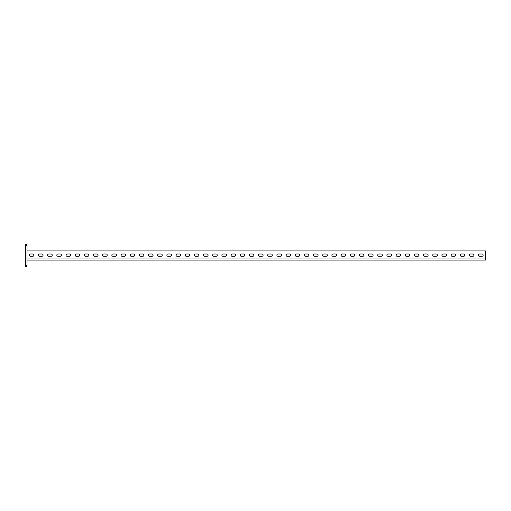 <?xml version="1.0" encoding="UTF-8"?>
<svg xmlns="http://www.w3.org/2000/svg" width="511" height="511" viewBox="0 0 511 511"><rect width="100%" height="100%" fill="white"/><g stroke="black" fill="none" stroke-linecap="round" stroke-linejoin="round"><path stroke-width="0.77" d="M38.478 255.136A1.143 1.143 0 0 0 39.622 256.279A1.143 1.143 0 0 1 38.478 255.136A1.143 1.143 0 0 1 39.622 253.986A1.143 1.143 0 0 0 38.478 255.136M47.644 255.136A1.143 1.143 0 0 0 48.794 256.279A1.143 1.143 0 0 1 47.644 255.136A1.143 1.143 0 0 1 48.794 253.986A1.143 1.143 0 0 0 47.644 255.136M56.817 255.136A1.143 1.143 0 0 0 57.96 256.279A1.143 1.143 0 0 1 56.817 255.136A1.143 1.143 0 0 1 57.96 253.986A1.143 1.143 0 0 0 56.817 255.136M65.983 255.136A1.143 1.143 0 0 0 67.133 256.279A1.143 1.143 0 0 1 65.983 255.136A1.143 1.143 0 0 1 67.133 253.986A1.143 1.143 0 0 0 65.983 255.136M75.155 255.136A1.143 1.143 0 0 0 76.299 256.279A1.143 1.143 0 0 1 75.155 255.136A1.143 1.143 0 0 1 76.299 253.986A1.143 1.143 0 0 0 75.155 255.136M84.321 255.136A1.143 1.143 0 0 0 85.465 256.279A1.143 1.143 0 0 1 84.321 255.136A1.143 1.143 0 0 1 85.465 253.986A1.143 1.143 0 0 0 84.321 255.136M93.487 255.136A1.143 1.143 0 0 0 94.637 256.279A1.143 1.143 0 0 1 93.487 255.136A1.143 1.143 0 0 1 94.637 253.986A1.143 1.143 0 0 0 93.487 255.136M102.66 255.136A1.143 1.143 0 0 0 103.803 256.279A1.143 1.143 0 0 1 102.66 255.136A1.143 1.143 0 0 1 103.803 253.986A1.143 1.143 0 0 0 102.66 255.136M111.826 255.136A1.143 1.143 0 0 0 112.976 256.279A1.143 1.143 0 0 1 111.826 255.136A1.143 1.143 0 0 1 112.976 253.986A1.143 1.143 0 0 0 111.826 255.136M120.998 255.136A1.143 1.143 0 0 0 122.142 256.279A1.143 1.143 0 0 1 120.998 255.136A1.143 1.143 0 0 1 122.142 253.986A1.143 1.143 0 0 0 120.998 255.136M130.164 255.136A1.143 1.143 0 0 0 131.308 256.279A1.143 1.143 0 0 1 130.164 255.136A1.143 1.143 0 0 1 131.308 253.986A1.143 1.143 0 0 0 130.164 255.136M139.331 255.136A1.143 1.143 0 0 0 140.48 256.279A1.143 1.143 0 0 1 139.331 255.136A1.143 1.143 0 0 1 140.48 253.986A1.143 1.143 0 0 0 139.331 255.136M148.503 255.136A1.143 1.143 0 0 0 149.646 256.279A1.143 1.143 0 0 1 148.503 255.136A1.143 1.143 0 0 1 149.646 253.986A1.143 1.143 0 0 0 148.503 255.136M157.669 255.136A1.143 1.143 0 0 0 158.819 256.279A1.143 1.143 0 0 1 157.669 255.136A1.143 1.143 0 0 1 158.819 253.986A1.143 1.143 0 0 0 157.669 255.136M166.841 255.136A1.143 1.143 0 0 0 167.985 256.279A1.143 1.143 0 0 1 166.841 255.136A1.143 1.143 0 0 1 167.985 253.986A1.143 1.143 0 0 0 166.841 255.136M176.008 255.136A1.143 1.143 0 0 0 177.151 256.279A1.143 1.143 0 0 1 176.008 255.136A1.143 1.143 0 0 1 177.151 253.986A1.143 1.143 0 0 0 176.008 255.136M185.174 255.136A1.143 1.143 0 0 0 186.323 256.279A1.143 1.143 0 0 1 185.174 255.136A1.143 1.143 0 0 1 186.323 253.986A1.143 1.143 0 0 0 185.174 255.136M194.346 255.136A1.143 1.143 0 0 0 195.489 256.279A1.143 1.143 0 0 1 194.346 255.136A1.143 1.143 0 0 1 195.489 253.986A1.143 1.143 0 0 0 194.346 255.136M203.512 255.136A1.143 1.143 0 0 0 204.662 256.279A1.143 1.143 0 0 1 203.512 255.136A1.143 1.143 0 0 1 204.662 253.986A1.143 1.143 0 0 0 203.512 255.136M212.685 255.136A1.143 1.143 0 0 0 213.828 256.279A1.143 1.143 0 0 1 212.685 255.136A1.143 1.143 0 0 1 213.828 253.986A1.143 1.143 0 0 0 212.685 255.136M221.851 255.136A1.143 1.143 0 0 0 222.994 256.279A1.143 1.143 0 0 1 221.851 255.136A1.143 1.143 0 0 1 222.994 253.986A1.143 1.143 0 0 0 221.851 255.136M231.017 255.136A1.143 1.143 0 0 0 232.166 256.279A1.143 1.143 0 0 1 231.017 255.136A1.143 1.143 0 0 1 232.166 253.986A1.143 1.143 0 0 0 231.017 255.136M240.189 255.136A1.143 1.143 0 0 0 241.333 256.279A1.143 1.143 0 0 1 240.189 255.136A1.143 1.143 0 0 1 241.333 253.986A1.143 1.143 0 0 0 240.189 255.136M249.355 255.136A1.143 1.143 0 0 0 250.505 256.279A1.143 1.143 0 0 1 249.355 255.136A1.143 1.143 0 0 1 250.505 253.986A1.143 1.143 0 0 0 249.355 255.136M258.528 255.136A1.143 1.143 0 0 0 259.671 256.279A1.143 1.143 0 0 1 258.528 255.136A1.143 1.143 0 0 1 259.671 253.986A1.143 1.143 0 0 0 258.528 255.136M267.694 255.136A1.143 1.143 0 0 0 268.843 256.279A1.143 1.143 0 0 1 267.694 255.136A1.143 1.143 0 0 1 268.843 253.986A1.143 1.143 0 0 0 267.694 255.136M276.86 255.136A1.143 1.143 0 0 0 278.01 256.279A1.143 1.143 0 0 1 276.86 255.136A1.143 1.143 0 0 1 278.01 253.986A1.143 1.143 0 0 0 276.86 255.136M286.032 255.136A1.143 1.143 0 0 0 287.176 256.279A1.143 1.143 0 0 1 286.032 255.136A1.143 1.143 0 0 1 287.176 253.986A1.143 1.143 0 0 0 286.032 255.136M295.198 255.136A1.143 1.143 0 0 0 296.348 256.279A1.143 1.143 0 0 1 295.198 255.136A1.143 1.143 0 0 1 296.348 253.986A1.143 1.143 0 0 0 295.198 255.136M304.371 255.136A1.143 1.143 0 0 0 305.514 256.279A1.143 1.143 0 0 1 304.371 255.136A1.143 1.143 0 0 1 305.514 253.986A1.143 1.143 0 0 0 304.371 255.136M313.537 255.136A1.143 1.143 0 0 0 314.687 256.279A1.143 1.143 0 0 1 313.537 255.136A1.143 1.143 0 0 1 314.687 253.986A1.143 1.143 0 0 0 313.537 255.136M322.709 255.136A1.143 1.143 0 0 0 323.853 256.279A1.143 1.143 0 0 1 322.709 255.136A1.143 1.143 0 0 1 323.853 253.986A1.143 1.143 0 0 0 322.709 255.136M331.875 255.136A1.143 1.143 0 0 0 333.019 256.279A1.143 1.143 0 0 1 331.875 255.136A1.143 1.143 0 0 1 333.019 253.986A1.143 1.143 0 0 0 331.875 255.136M341.041 255.136A1.143 1.143 0 0 0 342.191 256.279A1.143 1.143 0 0 1 341.041 255.136A1.143 1.143 0 0 1 342.191 253.986A1.143 1.143 0 0 0 341.041 255.136M350.214 255.136A1.143 1.143 0 0 0 351.357 256.279A1.143 1.143 0 0 1 350.214 255.136A1.143 1.143 0 0 1 351.357 253.986A1.143 1.143 0 0 0 350.214 255.136M359.38 255.136A1.143 1.143 0 0 0 360.53 256.279A1.143 1.143 0 0 1 359.38 255.136A1.143 1.143 0 0 1 360.53 253.986A1.143 1.143 0 0 0 359.38 255.136M368.552 255.136A1.143 1.143 0 0 0 369.696 256.279A1.143 1.143 0 0 1 368.552 255.136A1.143 1.143 0 0 1 369.696 253.986A1.143 1.143 0 0 0 368.552 255.136M377.718 255.136A1.143 1.143 0 0 0 378.862 256.279A1.143 1.143 0 0 1 377.718 255.136A1.143 1.143 0 0 1 378.862 253.986A1.143 1.143 0 0 0 377.718 255.136M386.884 255.136A1.143 1.143 0 0 0 388.034 256.279A1.143 1.143 0 0 1 386.884 255.136A1.143 1.143 0 0 1 388.034 253.986A1.143 1.143 0 0 0 386.884 255.136M396.057 255.136A1.143 1.143 0 0 0 397.2 256.279A1.143 1.143 0 0 1 396.057 255.136A1.143 1.143 0 0 1 397.2 253.986A1.143 1.143 0 0 0 396.057 255.136M405.223 255.136A1.143 1.143 0 0 0 406.373 256.279A1.143 1.143 0 0 1 405.223 255.136A1.143 1.143 0 0 1 406.373 253.986A1.143 1.143 0 0 0 405.223 255.136M414.395 255.136A1.143 1.143 0 0 0 415.539 256.279A1.143 1.143 0 0 1 414.395 255.136A1.143 1.143 0 0 1 415.539 253.986A1.143 1.143 0 0 0 414.395 255.136M423.562 255.136A1.143 1.143 0 0 0 424.705 256.279A1.143 1.143 0 0 1 423.562 255.136A1.143 1.143 0 0 1 424.705 253.986A1.143 1.143 0 0 0 423.562 255.136M432.728 255.136A1.143 1.143 0 0 0 433.877 256.279A1.143 1.143 0 0 1 432.728 255.136A1.143 1.143 0 0 1 433.877 253.986A1.143 1.143 0 0 0 432.728 255.136M441.9 255.136A1.143 1.143 0 0 0 443.043 256.279A1.143 1.143 0 0 1 441.9 255.136A1.143 1.143 0 0 1 443.043 253.986A1.143 1.143 0 0 0 441.9 255.136M451.066 255.136A1.143 1.143 0 0 0 452.216 256.279A1.143 1.143 0 0 1 451.066 255.136A1.143 1.143 0 0 1 452.216 253.986A1.143 1.143 0 0 0 451.066 255.136M460.239 255.136A1.143 1.143 0 0 0 461.382 256.279A1.143 1.143 0 0 1 460.239 255.136A1.143 1.143 0 0 1 461.382 253.986A1.143 1.143 0 0 0 460.239 255.136M469.405 255.136A1.143 1.143 0 0 0 470.548 256.279A1.143 1.143 0 0 1 469.405 255.136A1.143 1.143 0 0 1 470.548 253.986A1.143 1.143 0 0 0 469.405 255.136M478.571 255.136A1.143 1.143 0 0 0 479.72 256.279A1.143 1.143 0 0 1 478.571 255.136A1.143 1.143 0 0 1 479.72 253.986A1.143 1.143 0 0 0 478.571 255.136M29.312 255.136A1.143 1.143 0 0 0 30.456 256.279A1.143 1.143 0 0 1 29.312 255.136A1.143 1.143 0 0 1 30.456 253.986A1.143 1.143 0 0 0 29.312 255.136M27.019 245.414L25.55 245.414L25.55 244.501L27.019 244.501L27.019 266.499L25.55 266.499L25.55 265.586L27.019 265.586M25.55 245.414L25.55 265.586M27.019 260.086L485.45 260.086L485.45 250.914L27.019 250.914M39.622 256.279L41.915 256.279A1.143 1.143 0 0 0 43.065 255.136A1.143 1.143 0 0 0 41.915 253.986L39.622 253.986M48.794 256.279L51.087 256.279A1.143 1.143 0 0 0 52.231 255.136A1.143 1.143 0 0 0 51.087 253.986L48.794 253.986M57.96 256.279L60.253 256.279A1.143 1.143 0 0 0 61.397 255.136A1.143 1.143 0 0 0 60.253 253.986L57.96 253.986M67.133 256.279L69.419 256.279A1.143 1.143 0 0 0 70.569 255.136A1.143 1.143 0 0 0 69.419 253.986L67.133 253.986M76.299 256.279L78.592 256.279A1.143 1.143 0 0 0 79.735 255.136A1.143 1.143 0 0 0 78.592 253.986L76.299 253.986M85.465 256.279L87.758 256.279A1.143 1.143 0 0 0 88.908 255.136A1.143 1.143 0 0 0 87.758 253.986L85.465 253.986M94.637 256.279L96.93 256.279A1.143 1.143 0 0 0 98.074 255.136A1.143 1.143 0 0 0 96.93 253.986L94.637 253.986M103.803 256.279L106.096 256.279A1.143 1.143 0 0 0 107.24 255.136A1.143 1.143 0 0 0 106.096 253.986L103.803 253.986M112.976 256.279L115.262 256.279A1.143 1.143 0 0 0 116.412 255.136A1.143 1.143 0 0 0 115.262 253.986L112.976 253.986M122.142 256.279L124.435 256.279A1.143 1.143 0 0 0 125.578 255.136A1.143 1.143 0 0 0 124.435 253.986L122.142 253.986M131.308 256.279L133.601 256.279A1.143 1.143 0 0 0 134.751 255.136A1.143 1.143 0 0 0 133.601 253.986L131.308 253.986M140.48 256.279L142.773 256.279A1.143 1.143 0 0 0 143.917 255.136A1.143 1.143 0 0 0 142.773 253.986L140.48 253.986M149.646 256.279L151.939 256.279A1.143 1.143 0 0 0 153.089 255.136A1.143 1.143 0 0 0 151.939 253.986L149.646 253.986M158.819 256.279L161.106 256.279A1.143 1.143 0 0 0 162.255 255.136A1.143 1.143 0 0 0 161.106 253.986L158.819 253.986M167.985 256.279L170.278 256.279A1.143 1.143 0 0 0 171.421 255.136A1.143 1.143 0 0 0 170.278 253.986L167.985 253.986M177.151 256.279L179.444 256.279A1.143 1.143 0 0 0 180.594 255.136A1.143 1.143 0 0 0 179.444 253.986L177.151 253.986M186.323 256.279L188.616 256.279A1.143 1.143 0 0 0 189.76 255.136A1.143 1.143 0 0 0 188.616 253.986L186.323 253.986M195.489 256.279L197.783 256.279A1.143 1.143 0 0 0 198.932 255.136A1.143 1.143 0 0 0 197.783 253.986L195.489 253.986M204.662 256.279L206.955 256.279A1.143 1.143 0 0 0 208.098 255.136A1.143 1.143 0 0 0 206.955 253.986L204.662 253.986M213.828 256.279L216.121 256.279A1.143 1.143 0 0 0 217.264 255.136A1.143 1.143 0 0 0 216.121 253.986L213.828 253.986M222.994 256.279L225.287 256.279A1.143 1.143 0 0 0 226.437 255.136A1.143 1.143 0 0 0 225.287 253.986L222.994 253.986M232.166 256.279L234.46 256.279A1.143 1.143 0 0 0 235.603 255.136A1.143 1.143 0 0 0 234.46 253.986L232.166 253.986M241.333 256.279L243.626 256.279A1.143 1.143 0 0 0 244.775 255.136A1.143 1.143 0 0 0 243.626 253.986L241.333 253.986M250.505 256.279L252.798 256.279A1.143 1.143 0 0 0 253.941 255.136A1.143 1.143 0 0 0 252.798 253.986L250.505 253.986M259.671 256.279L261.964 256.279A1.143 1.143 0 0 0 263.108 255.136A1.143 1.143 0 0 0 261.964 253.986L259.671 253.986M268.843 256.279L271.13 256.279A1.143 1.143 0 0 0 272.28 255.136A1.143 1.143 0 0 0 271.13 253.986L268.843 253.986M278.01 256.279L280.303 256.279A1.143 1.143 0 0 0 281.446 255.136A1.143 1.143 0 0 0 280.303 253.986L278.01 253.986M287.176 256.279L289.469 256.279A1.143 1.143 0 0 0 290.618 255.136A1.143 1.143 0 0 0 289.469 253.986L287.176 253.986M296.348 256.279L298.641 256.279A1.143 1.143 0 0 0 299.785 255.136A1.143 1.143 0 0 0 298.641 253.986L296.348 253.986M305.514 256.279L307.807 256.279A1.143 1.143 0 0 0 308.951 255.136A1.143 1.143 0 0 0 307.807 253.986L305.514 253.986M314.687 256.279L316.973 256.279A1.143 1.143 0 0 0 318.123 255.136A1.143 1.143 0 0 0 316.973 253.986L314.687 253.986M323.853 256.279L326.146 256.279A1.143 1.143 0 0 0 327.289 255.136A1.143 1.143 0 0 0 326.146 253.986L323.853 253.986M333.019 256.279L335.312 256.279A1.143 1.143 0 0 0 336.462 255.136A1.143 1.143 0 0 0 335.312 253.986L333.019 253.986M342.191 256.279L344.484 256.279A1.143 1.143 0 0 0 345.628 255.136A1.143 1.143 0 0 0 344.484 253.986L342.191 253.986M351.357 256.279L353.65 256.279A1.143 1.143 0 0 0 354.794 255.136A1.143 1.143 0 0 0 353.65 253.986L351.357 253.986M360.53 256.279L362.816 256.279A1.143 1.143 0 0 0 363.966 255.136A1.143 1.143 0 0 0 362.816 253.986L360.53 253.986M369.696 256.279L371.989 256.279A1.143 1.143 0 0 0 373.132 255.136A1.143 1.143 0 0 0 371.989 253.986L369.696 253.986M378.862 256.279L381.155 256.279A1.143 1.143 0 0 0 382.305 255.136A1.143 1.143 0 0 0 381.155 253.986L378.862 253.986M388.034 256.279L390.327 256.279A1.143 1.143 0 0 0 391.471 255.136A1.143 1.143 0 0 0 390.327 253.986L388.034 253.986M397.2 256.279L399.493 256.279A1.143 1.143 0 0 0 400.637 255.136A1.143 1.143 0 0 0 399.493 253.986L397.2 253.986M406.373 256.279L408.659 256.279A1.143 1.143 0 0 0 409.809 255.136A1.143 1.143 0 0 0 408.659 253.986L406.373 253.986M415.539 256.279L417.832 256.279A1.143 1.143 0 0 0 418.975 255.136A1.143 1.143 0 0 0 417.832 253.986L415.539 253.986M424.705 256.279L426.998 256.279A1.143 1.143 0 0 0 428.148 255.136A1.143 1.143 0 0 0 426.998 253.986L424.705 253.986M433.877 256.279L436.17 256.279A1.143 1.143 0 0 0 437.314 255.136A1.143 1.143 0 0 0 436.17 253.986L433.877 253.986M443.043 256.279L445.337 256.279A1.143 1.143 0 0 0 446.486 255.136A1.143 1.143 0 0 0 445.337 253.986L443.043 253.986M452.216 256.279L454.509 256.279A1.143 1.143 0 0 0 455.652 255.136A1.143 1.143 0 0 0 454.509 253.986L452.216 253.986M461.382 256.279L463.675 256.279A1.143 1.143 0 0 0 464.818 255.136A1.143 1.143 0 0 0 463.675 253.986L461.382 253.986M470.548 256.279L472.841 256.279A1.143 1.143 0 0 0 473.991 255.136A1.143 1.143 0 0 0 472.841 253.986L470.548 253.986M479.72 256.279L482.014 256.279A1.143 1.143 0 0 0 483.157 255.136A1.143 1.143 0 0 0 482.014 253.986L479.72 253.986M30.456 256.279L32.749 256.279A1.143 1.143 0 0 0 33.892 255.136A1.143 1.143 0 0 0 32.749 253.986L30.456 253.986M41.915 253.986A1.143 1.143 0 0 1 43.065 255.136A1.143 1.143 0 0 1 41.915 256.279M51.087 253.986A1.143 1.143 0 0 1 52.231 255.136A1.143 1.143 0 0 1 51.087 256.279M60.253 253.986A1.143 1.143 0 0 1 61.397 255.136A1.143 1.143 0 0 1 60.253 256.279M69.419 253.986A1.143 1.143 0 0 1 70.569 255.136A1.143 1.143 0 0 1 69.419 256.279M78.592 253.986A1.143 1.143 0 0 1 79.735 255.136A1.143 1.143 0 0 1 78.592 256.279M87.758 253.986A1.143 1.143 0 0 1 88.908 255.136A1.143 1.143 0 0 1 87.758 256.279M96.93 253.986A1.143 1.143 0 0 1 98.074 255.136A1.143 1.143 0 0 1 96.93 256.279M106.096 253.986A1.143 1.143 0 0 1 107.24 255.136A1.143 1.143 0 0 1 106.096 256.279M115.262 253.986A1.143 1.143 0 0 1 116.412 255.136A1.143 1.143 0 0 1 115.262 256.279M124.435 253.986A1.143 1.143 0 0 1 125.578 255.136A1.143 1.143 0 0 1 124.435 256.279M133.601 253.986A1.143 1.143 0 0 1 134.751 255.136A1.143 1.143 0 0 1 133.601 256.279M142.773 253.986A1.143 1.143 0 0 1 143.917 255.136A1.143 1.143 0 0 1 142.773 256.279M151.939 253.986A1.143 1.143 0 0 1 153.089 255.136A1.143 1.143 0 0 1 151.939 256.279M161.106 253.986A1.143 1.143 0 0 1 162.255 255.136A1.143 1.143 0 0 1 161.106 256.279M170.278 253.986A1.143 1.143 0 0 1 171.421 255.136A1.143 1.143 0 0 1 170.278 256.279M179.444 253.986A1.143 1.143 0 0 1 180.594 255.136A1.143 1.143 0 0 1 179.444 256.279M188.616 253.986A1.143 1.143 0 0 1 189.76 255.136A1.143 1.143 0 0 1 188.616 256.279M197.783 253.986A1.143 1.143 0 0 1 198.932 255.136A1.143 1.143 0 0 1 197.783 256.279M206.955 253.986A1.143 1.143 0 0 1 208.098 255.136A1.143 1.143 0 0 1 206.955 256.279M216.121 253.986A1.143 1.143 0 0 1 217.264 255.136A1.143 1.143 0 0 1 216.121 256.279M225.287 253.986A1.143 1.143 0 0 1 226.437 255.136A1.143 1.143 0 0 1 225.287 256.279M234.46 253.986A1.143 1.143 0 0 1 235.603 255.136A1.143 1.143 0 0 1 234.46 256.279M243.626 253.986A1.143 1.143 0 0 1 244.775 255.136A1.143 1.143 0 0 1 243.626 256.279M252.798 253.986A1.143 1.143 0 0 1 253.941 255.136A1.143 1.143 0 0 1 252.798 256.279M261.964 253.986A1.143 1.143 0 0 1 263.108 255.136A1.143 1.143 0 0 1 261.964 256.279M271.13 253.986A1.143 1.143 0 0 1 272.28 255.136A1.143 1.143 0 0 1 271.13 256.279M280.303 253.986A1.143 1.143 0 0 1 281.446 255.136A1.143 1.143 0 0 1 280.303 256.279M289.469 253.986A1.143 1.143 0 0 1 290.618 255.136A1.143 1.143 0 0 1 289.469 256.279M298.641 253.986A1.143 1.143 0 0 1 299.785 255.136A1.143 1.143 0 0 1 298.641 256.279M307.807 253.986A1.143 1.143 0 0 1 308.951 255.136A1.143 1.143 0 0 1 307.807 256.279M316.973 253.986A1.143 1.143 0 0 1 318.123 255.136A1.143 1.143 0 0 1 316.973 256.279M326.146 253.986A1.143 1.143 0 0 1 327.289 255.136A1.143 1.143 0 0 1 326.146 256.279M335.312 253.986A1.143 1.143 0 0 1 336.462 255.136A1.143 1.143 0 0 1 335.312 256.279M344.484 253.986A1.143 1.143 0 0 1 345.628 255.136A1.143 1.143 0 0 1 344.484 256.279M353.65 253.986A1.143 1.143 0 0 1 354.794 255.136A1.143 1.143 0 0 1 353.65 256.279M362.816 253.986A1.143 1.143 0 0 1 363.966 255.136A1.143 1.143 0 0 1 362.816 256.279M371.989 253.986A1.143 1.143 0 0 1 373.132 255.136A1.143 1.143 0 0 1 371.989 256.279M381.155 253.986A1.143 1.143 0 0 1 382.305 255.136A1.143 1.143 0 0 1 381.155 256.279M390.327 253.986A1.143 1.143 0 0 1 391.471 255.136A1.143 1.143 0 0 1 390.327 256.279M399.493 253.986A1.143 1.143 0 0 1 400.637 255.136A1.143 1.143 0 0 1 399.493 256.279M408.659 253.986A1.143 1.143 0 0 1 409.809 255.136A1.143 1.143 0 0 1 408.659 256.279M417.832 253.986A1.143 1.143 0 0 1 418.975 255.136A1.143 1.143 0 0 1 417.832 256.279M426.998 253.986A1.143 1.143 0 0 1 428.148 255.136A1.143 1.143 0 0 1 426.998 256.279M436.17 253.986A1.143 1.143 0 0 1 437.314 255.136A1.143 1.143 0 0 1 436.17 256.279M445.337 253.986A1.143 1.143 0 0 1 446.486 255.136A1.143 1.143 0 0 1 445.337 256.279M454.509 253.986A1.143 1.143 0 0 1 455.652 255.136A1.143 1.143 0 0 1 454.509 256.279M463.675 253.986A1.143 1.143 0 0 1 464.818 255.136A1.143 1.143 0 0 1 463.675 256.279M472.841 253.986A1.143 1.143 0 0 1 473.991 255.136A1.143 1.143 0 0 1 472.841 256.279M482.014 253.986A1.143 1.143 0 0 1 483.157 255.136A1.143 1.143 0 0 1 482.014 256.279M32.749 253.986A1.143 1.143 0 0 1 33.892 255.136A1.143 1.143 0 0 1 32.749 256.279M485.45 258.981L27.019 258.981"/></g></svg>
